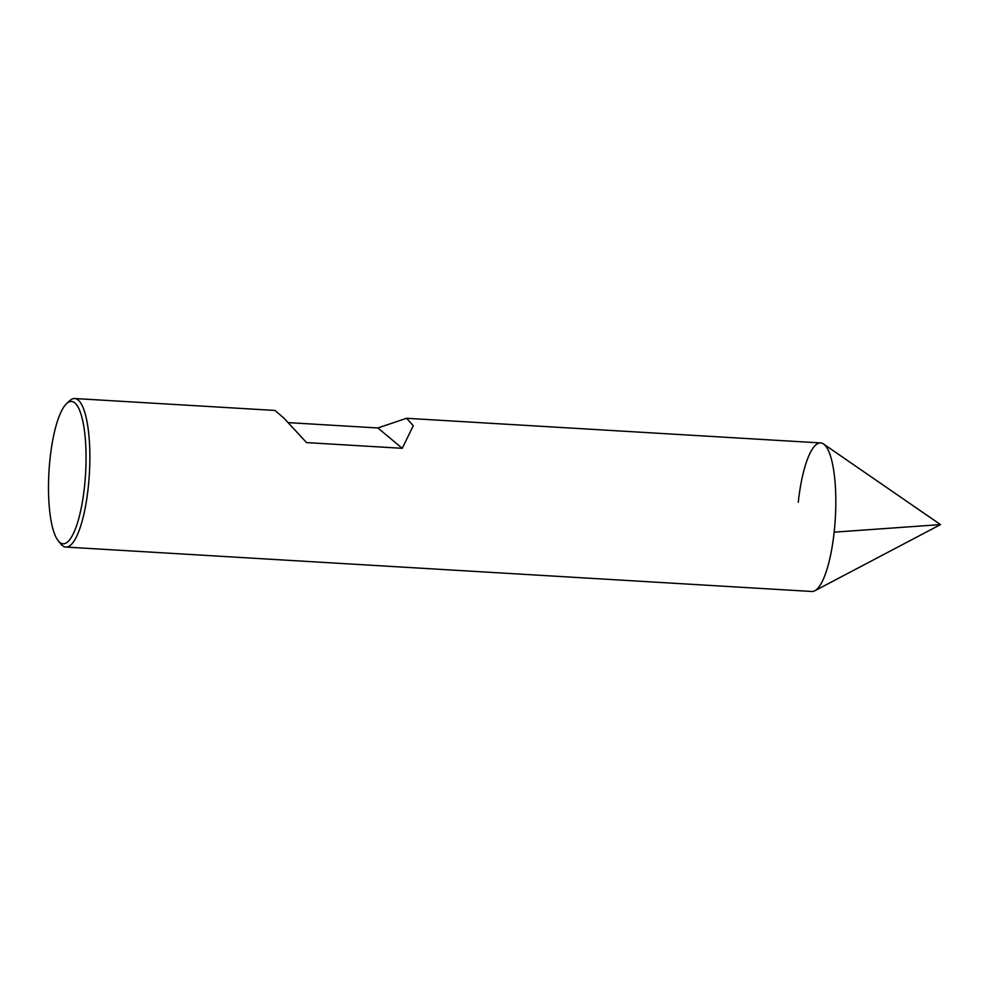 <?xml version="1.0" encoding="UTF-8"?>
<svg xmlns="http://www.w3.org/2000/svg" width="990" height="990" viewBox="0 0 990 990"><rect width="100%" height="100%" fill="white"/><g stroke="black" fill="none" stroke-linecap="round" stroke-linejoin="round"><path stroke-width="1.49" d="M58.323 540.936A71.305 18.34 -86.6 0 0 84.472 486.956A71.305 18.34 93.4 0 0 66.491 403.722A71.305 18.34 93.4 0 0 50.082 458.283A71.305 18.34 -86.6 0 0 58.323 540.936L60.922 544.092A74.398 19.132 -86.6 0 0 65.847 547.062L811.8 591.476A74.398 19.132 -86.6 0 0 834.162 532.162L940.5 524.601L814.782 590.77A74.398 19.132 -86.6 0 0 834.162 532.162A74.398 19.132 93.4 0 0 820.636 442.938L407.175 418.325M65.847 547.062A74.398 19.132 -86.6 0 0 88.209 487.761A74.398 19.132 93.4 0 0 74.695 398.525L275.109 410.454M66.491 403.722L69.448 400.9A74.398 19.132 93.4 0 1 74.695 398.525M275.01 410.454L283.734 417.953L306.566 442.604L402.262 448.309L413.288 425.675L406.581 418.275L377.871 427.965L288.251 422.631M377.871 427.965L402.262 448.309M798.274 502.239A74.398 19.132 93.4 0 1 823.519 443.99A74.398 19.132 93.4 0 1 834.162 532.162M940.5 524.601L823.519 443.99"/></g></svg>
